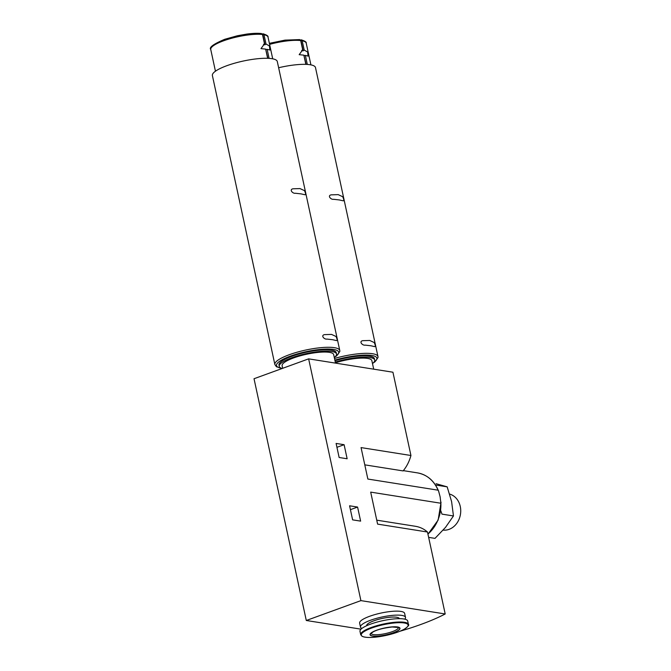 <?xml version="1.0" encoding="UTF-8"?>
<svg xmlns="http://www.w3.org/2000/svg" width="671" height="671" viewBox="0 0 671 671"><rect width="100%" height="100%" fill="white"/><g stroke="black" fill="none" stroke-linecap="round" stroke-linejoin="round"><path stroke-width="1.01" d="M436.066 483.699L447.171 486.844L451.6 501.606L453.462 515.957L441.988 514.137L440.721 510.589M334.292 357.492A29.298 6.752 -12.2 0 0 336.532 353.994A29.298 6.752 -12.2 0 0 331.784 351.495A29.298 6.752 -12.2 0 0 298.939 355.462A29.298 6.752 -12.2 0 0 279.262 366.374A29.298 6.752 -12.2 0 0 282.172 368.488L276.452 366.752L274.867 364.546L212.388 75.546A33.206 7.649 -12.2 0 1 234.682 63.183A33.206 7.649 -12.2 0 1 271.914 58.679A33.206 7.649 -12.2 0 1 277.291 61.514L339.778 350.514L339.836 351.478L336.808 355.722L334.745 357.123M301.145 193.894L304.869 194.741C305.909 194.842 305.791 193.483 304.5 190.656L300.004 188.585L292.875 188.803C288.983 189.725 292.95 193.844 295.408 193.248L301.145 193.894M332.682 339.719L336.397 340.574C337.446 340.667 337.32 339.308 336.028 336.49L331.533 334.41L324.403 334.636C320.512 335.55 324.479 339.677 326.936 339.073L332.682 339.719M278.641 67.737A33.206 7.649 -12.2 0 1 310.111 64.735A33.206 7.649 -12.2 0 1 315.487 67.57L377.974 356.569L378.025 357.534L375.005 361.778L372.942 363.179M339.341 199.941L343.066 200.797C344.106 200.889 343.98 199.53 342.688 196.712L338.192 194.632L331.071 194.858C327.18 195.773 331.147 199.899 333.596 199.295L339.341 199.941M370.87 345.766L374.594 346.622C375.634 346.722 375.508 345.355 374.217 342.537L369.721 340.465L362.6 340.683C358.708 341.606 362.675 345.724 365.125 345.12L370.87 345.766M261.103 33.592L262.495 34.515L264.508 43.808L260.985 48.622L265.649 49.117L267.637 58.302M299.291 39.648L300.692 40.57L302.696 49.855L299.174 54.67L303.846 55.165L305.833 64.357M306.093 64.366L303.896 55.408M307.31 64.433L305.355 55.408L308.056 56.079L307.637 52.019L304.206 50.099L302.202 40.805L300.801 39.883L303.175 50.853L301.665 50.619A2.793 2.332 -81 0 1 302.696 49.855M305.355 55.408A2.793 2.332 99 0 1 304.374 55.5A2.793 2.332 99 0 1 304.173 55.45M267.905 58.318L265.708 49.36M269.113 58.377L267.159 49.352L269.868 50.031L269.44 45.972L266.018 44.043L264.005 34.758L262.613 33.835L264.978 44.806L263.468 44.563A2.793 2.332 -81 0 1 264.508 43.808M267.159 49.352A2.793 2.332 99 0 1 266.177 49.444A2.793 2.332 99 0 1 265.976 49.402M264.005 34.758A29.298 6.752 -12.2 0 1 268.023 37.131C268.484 36.125 266.857 35.009 263.124 33.802L262.613 33.835M301.321 39.866L300.801 39.883M361.032 629.163L306.295 620.49L360.906 600.62L445.2 613.973A100.449 23.149 -12.2 0 1 399.866 631.277M438.062 490.174A34.179 28.593 -81 0 0 417.513 472.887C427.284 474.758 434.305 480.822 438.599 491.071L438.062 490.174L367.859 479.052L361.057 447.591L410.937 455.5L392.929 372.212L308.635 358.859L254.024 378.729L306.295 620.49M360.629 521.124L352.627 519.857L349.583 505.791L357.584 507.058L360.629 521.124M347.142 458.763L339.14 457.496L336.104 443.43L344.106 444.697L347.142 458.763M308.635 358.859L360.906 600.62M438.599 491.071L440.126 496.817L440.881 503.242L370.686 492.12L377.605 524.118L427.486 532.019L445.2 613.973M364.789 464.844L403.12 470.916C406.718 466.555 409.327 461.413 410.937 455.5M427.486 532.019C423.82 528.782 419.551 526.836 414.661 526.181M361.887 628.433A23.015 5.301 -12.2 0 1 360.495 627.091L359.631 623.107A23.015 5.301 -12.2 0 1 375.097 614.535A23.015 5.301 -12.2 0 1 400.906 611.415A23.015 5.301 -12.2 0 1 404.63 613.378L405.494 617.362A23.015 5.301 -12.2 0 1 404.781 619.157M336.943 447.305L344.106 444.697M350.421 509.666L357.584 507.058M282.676 368.304L282.122 365.762A26.37 6.073 -12.2 0 1 299.836 355.932A26.37 6.073 -12.2 0 1 329.402 352.359A26.37 6.073 -12.2 0 1 333.672 354.615L335.508 363.112M335.433 362.759A26.37 6.073 -12.2 0 1 367.591 358.415A26.37 6.073 -12.2 0 1 371.86 360.663L373.705 369.167M279.262 366.374L278.977 365.049A29.298 6.752 -12.2 0 1 298.654 354.137A29.298 6.752 -12.2 0 1 331.499 350.17A29.298 6.752 -12.2 0 1 336.246 352.669L336.532 353.994M335.282 362.055A29.298 6.752 -12.2 0 1 369.981 357.542A29.298 6.752 -12.2 0 1 374.728 360.05A29.298 6.752 -12.2 0 1 372.489 363.539M334.988 360.73A29.298 6.752 -12.2 0 1 369.696 356.217A29.298 6.752 -12.2 0 1 374.443 358.717L374.728 360.05M303.175 50.853A2.793 2.332 99 0 1 304.206 50.099M264.978 44.806A2.793 2.332 99 0 1 266.018 44.043M397.517 626.957A15.349 3.54 -12.2 0 1 385.934 634.925A15.349 3.54 -12.2 0 1 371.558 632.652A15.349 3.54 -12.2 0 1 397.517 626.957M360.495 627.091A23.015 5.301 -12.2 0 1 375.953 618.511A23.015 5.301 -12.2 0 1 401.77 615.391A23.015 5.301 -12.2 0 1 405.494 617.362M366.626 625.741A16.741 3.858 -12.2 0 1 377.924 619.509A16.741 3.858 -12.2 0 1 396.645 617.253A16.741 3.858 -12.2 0 1 399.354 618.662M360.713 634.707L359.991 631.361A24.416 5.628 -12.2 0 1 376.389 622.269A24.416 5.628 -12.2 0 1 403.766 618.964A24.416 5.628 -12.2 0 1 407.716 621.044L408.438 624.391C409.402 624.936 408.153 626.462 404.68 628.953C399.723 631.738 392.829 634.045 384.005 635.848C376.389 637.358 366.886 638.373 362.097 636.301L360.713 634.707A24.416 5.628 -12.2 0 1 377.11 625.607A24.416 5.628 -12.2 0 1 404.487 622.302A24.416 5.628 -12.2 0 1 408.438 624.391M453.462 515.957L445.51 527.372L434.993 538.377L428.643 537.37M447.171 486.844L435.689 485.024M443.154 530.115A18.352 15.358 -81 0 0 460.264 506.446A18.352 15.358 -81 0 0 449.629 494.082M274.867 364.546A33.206 7.649 -12.2 0 1 297.169 352.183A33.206 7.649 -12.2 0 1 334.401 347.679A33.206 7.649 -12.2 0 1 339.778 350.514M334.502 358.473A33.206 7.649 -12.2 0 1 372.59 353.734A33.206 7.649 -12.2 0 1 377.974 356.569M215.441 71.201L210.753 49.511A29.298 6.752 -12.2 0 1 229.784 38.784A29.298 6.752 -12.2 0 1 262.495 34.515M269.591 44.378A29.298 6.752 -12.2 0 1 300.692 40.57M302.202 40.805A29.298 6.752 -12.2 0 1 306.219 43.179L310.908 64.869M427.922 534.049A34.179 28.593 -81 0 0 440.881 503.242M281.501 368.27A31.805 7.331 -12.2 0 1 290.526 356.083A31.805 7.331 -12.2 0 1 333.546 349.423A31.805 7.331 -12.2 0 1 335.274 356.645M334.863 360.134A31.805 7.331 -12.2 0 1 371.742 355.471A31.805 7.331 -12.2 0 1 373.47 362.692M397.291 627.041A15.064 3.472 -12.2 0 1 385.917 634.867A15.064 3.472 -12.2 0 1 371.801 632.627A15.064 3.472 -12.2 0 1 397.291 627.041M398.423 627.57A13.948 3.212 -12.2 0 1 385.456 633.592A13.948 3.212 -12.2 0 1 371.155 633.466M404.227 622.965A23.955 5.519 -12.2 0 1 386.144 635.403A23.955 5.519 -12.2 0 1 363.699 631.847A23.955 5.519 -12.2 0 1 404.227 622.965M272.711 58.822L268.023 37.131M210.753 49.511C208.874 47.415 213.537 44.009 224.743 39.287L237.475 35.731L246.802 34.078C252.782 33.282 257.698 33.105 261.539 33.55M269.365 43.338L284.999 40.126L299.736 39.597M301.321 39.849C305.053 41.065 306.681 42.172 306.219 43.179M417.513 472.887L403.355 470.639M441.048 502.193L438.146 520.075L427.955 534.191M376.75 520.159L415.391 526.282M398.406 627.502L392.183 626.991C383.25 628.064 376.867 629.725 373.026 631.973L371.138 633.399"/></g></svg>
